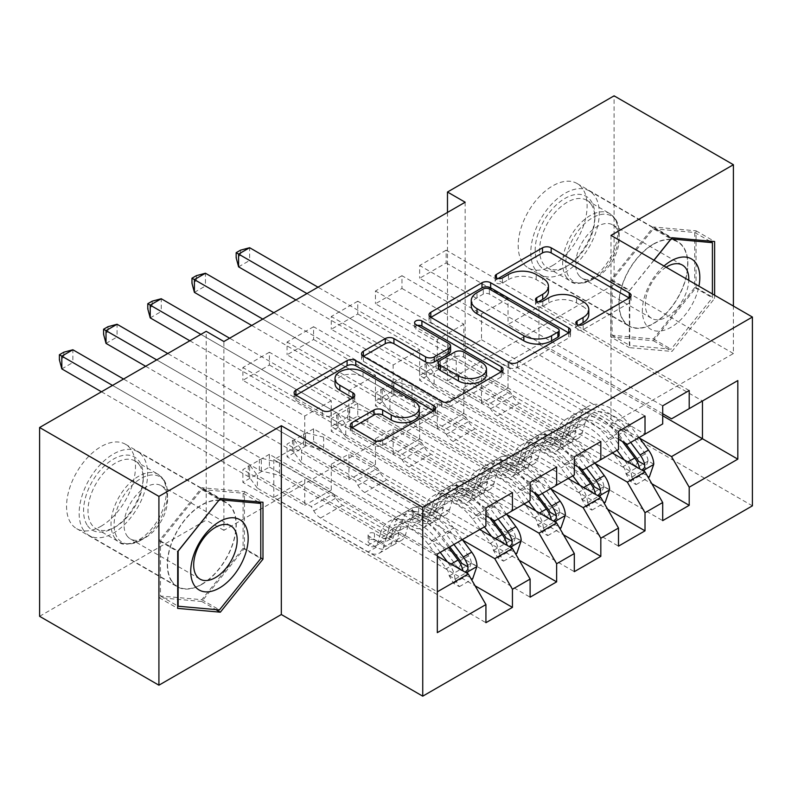 <?xml version="1.0" encoding="UTF-8"?>
<svg xmlns="http://www.w3.org/2000/svg" width="792" height="792" viewBox="0 0 792 792"><rect width="100%" height="100%" fill="white"/><g stroke="black" fill="none" stroke-linecap="round" stroke-linejoin="round"><path stroke-width="0.59" stroke-dasharray="3.96 2.97" d="M578.803 325.116L577.091 326.106A4.297 2.475 0 0 0 575.824 327.858A4.297 2.475 0 0 0 577.091 329.611A4.297 2.475 0 0 0 583.159 329.611L629.244 302.999A6.138 3.544 0 0 0 631.046 300.495A6.138 3.544 0 0 0 629.244 297.99L629.165 297.95M498.118 278.537L496.406 279.526A4.297 2.475 0 0 0 495.148 281.279A4.297 2.475 0 0 0 496.406 283.031A4.297 2.475 0 0 0 502.475 283.031L508.444 279.586L508.444 274.487M538.461 301.821L536.748 302.811A4.297 2.475 0 0 0 535.491 304.564A4.297 2.475 0 0 0 536.748 306.316A4.297 2.475 0 0 0 542.817 306.316L548.787 302.881L548.787 297.772M201.782 584.417A48.748 28.146 120 0 0 233.63 541.461A48.748 28.146 120 0 0 226.156 502.395A48.748 28.146 120 0 0 201.782 504.811A48.748 28.146 120 0 0 169.934 547.767A48.748 28.146 120 0 0 177.408 586.832A48.748 28.146 120 0 0 201.782 584.417M101.029 526.244A48.748 28.146 120 0 0 132.868 483.288A48.748 28.146 120 0 0 125.403 444.233A48.748 28.146 120 0 0 101.029 446.648A48.748 28.146 120 0 0 69.181 489.595A48.748 28.146 120 0 0 76.656 528.66A48.748 28.146 120 0 0 101.029 526.244M653.41 244.065A48.748 28.146 -60 0 1 677.784 241.649A48.748 28.146 -60 0 1 685.258 280.714A48.748 28.146 -60 0 1 653.41 323.671A48.748 28.146 -60 0 1 629.036 326.086A48.748 28.146 -60 0 1 621.572 287.021A48.748 28.146 -60 0 1 653.41 244.065M552.658 265.498A48.748 28.146 120 0 0 584.506 222.542A48.748 28.146 120 0 0 577.031 183.487A48.748 28.146 120 0 0 552.658 185.892A48.748 28.146 120 0 0 520.809 228.848A48.748 28.146 120 0 0 528.284 267.914A48.748 28.146 120 0 0 552.658 265.498M556.637 467.052L313.582 326.73L313.582 339.491L287.07 354.796L348.935 390.515L348.935 416.285L331.264 426.492L485.932 515.79M313.582 326.73L287.07 342.035L287.07 354.796M506.92 514.642L375.448 438.738L375.448 464.508L313.582 428.789L313.582 441.54L287.07 456.845L530.115 597.178M313.582 428.789L287.07 444.094L287.07 456.845M645.015 416.028L401.97 275.705L401.97 288.456L375.448 303.772L437.323 339.491L437.323 365.26L419.641 375.457L574.309 464.755M401.97 275.705L375.448 291.01L375.448 303.772M595.297 463.607L463.835 387.704L463.835 413.474L401.97 377.754L401.97 390.515L375.448 405.821L618.502 546.143M401.97 377.754L375.448 393.07L375.448 405.821M465.161 202.227L465.161 391.03L223.879 530.333L223.879 341.53M639.49 438.095L508.028 362.192L508.028 387.961L446.153 352.242L446.153 365.003L419.641 380.308L662.696 520.631M446.153 352.242L419.641 367.557L419.641 380.308M689.208 390.515L446.153 250.193L446.153 262.944L419.641 278.259L481.506 313.978L481.506 339.738L463.835 349.945L618.502 439.243M446.153 250.193L419.641 265.498L419.641 278.259M551.113 489.119L419.641 413.226L419.641 438.986L357.776 403.276L357.776 416.028L331.264 431.333L574.309 571.666M357.776 403.276L331.264 418.582L331.264 431.333M600.821 441.54L357.776 301.217L357.776 313.978L331.264 329.284L393.129 365.003L393.129 390.773L375.448 400.98L530.115 490.268M357.776 301.217L331.264 316.523L331.264 329.284M462.726 540.154L331.264 464.251L331.264 490.02L269.389 454.301L269.389 467.052L242.877 482.368L485.932 622.69M269.389 454.301L242.877 469.607L242.877 482.368M512.444 492.565L269.389 352.242L269.389 365.003L242.877 380.308L304.742 416.028L304.742 441.797L273.814 459.657L437.323 554.053L437.323 591.812L273.814 497.416L304.742 479.556L304.742 505.326L242.877 469.607M269.389 352.242L242.877 367.547L242.877 380.308M348.935 416.285L512.444 510.682L494.762 520.889M530.115 500.475L512.444 510.682M437.323 556.093L304.742 479.556M437.323 632.64L437.323 591.812M393.129 390.773L556.637 485.169L538.956 495.376M574.309 474.962L556.637 485.169M331.264 464.251L348.935 454.044L348.935 479.813L287.07 444.094M479.744 529.561L348.935 454.044M437.323 365.26L600.821 459.657L583.15 469.864M618.502 449.45L600.821 459.657M375.448 438.738L393.129 428.531L393.129 454.301L331.264 418.582M523.928 504.049L393.129 428.531M481.506 339.738L645.015 434.145L627.343 444.352M662.696 423.938L645.015 434.145M419.641 413.226L437.323 403.019L437.323 428.789L375.448 393.07M568.121 478.536L437.323 403.019M508.028 362.192L538.956 344.332L538.956 306.573L508.028 324.433L662.696 413.731M538.956 306.573L702.464 400.97M702.464 400.98L671.527 418.829M463.835 387.704L481.506 377.507L481.506 403.276L419.641 367.557M612.315 453.024L481.506 377.507M39.6 616.315L206.197 520.126L206.197 331.323M610.988 235.392L610.988 424.195L733.402 353.519L733.402 306.068M733.402 353.519L614.087 284.635L614.087 95.832M223.879 530.333L206.197 520.126M465.161 391.03L447.48 380.823L614.087 284.635M610.988 424.195L752.4 505.84M447.48 212.434L447.48 380.823M273.814 459.657L273.814 497.416M304.742 441.797L468.25 536.194L437.323 554.053M538.956 344.332L662.696 415.77M331.264 490.02L304.742 505.326M375.448 464.508L348.935 479.813M419.641 438.986L393.129 454.301M463.835 413.474L437.323 428.789M508.028 387.961L481.506 403.276M446.153 262.944L508.028 298.663L508.028 324.433M508.028 298.663L481.506 313.978M401.97 288.456L463.835 324.175L463.835 349.945M463.835 324.175L437.323 339.491M357.776 313.978L419.641 349.688L419.641 375.457M419.641 349.688L393.129 365.003M313.582 339.491L375.448 375.21L375.448 400.98M375.448 375.21L348.935 390.515M269.389 365.003L331.264 400.722L331.264 426.492M331.264 400.722L304.742 416.028M485.932 525.987L468.25 536.194M653.925 260.182L629.333 290.773L629.333 347.638L671.972 351.44L714.622 298.396L714.622 295.218M446.153 365.003L651.865 483.763M662.696 405.821L419.641 265.498M401.97 390.515L607.672 509.276M618.502 431.333L375.448 291.01M357.776 416.028L563.488 534.798M574.309 456.845L331.264 316.523M313.582 441.54L519.295 560.31M530.115 482.358L287.07 342.035M269.389 467.052L475.101 585.823M485.932 507.88L242.877 367.547M588.803 314.652A19.632 11.335 0 0 0 583.051 306.633L583.051 301.534M548.787 302.881A19.632 11.335 0 0 1 576.546 302.881L583.051 306.633M548.46 291.357A19.632 11.335 0 0 0 542.708 283.348L542.708 278.24M508.444 279.586A19.632 11.335 0 0 1 536.204 279.586L542.708 283.348M430.878 317.354L430.798 317.404A6.138 3.544 0 0 0 429.007 319.909A6.138 3.544 0 0 0 430.798 322.413L508.88 367.488A6.138 3.544 0 0 0 517.552 367.488L568.735 337.937A6.138 3.544 0 0 0 570.537 335.432A6.138 3.544 0 0 0 568.735 332.927L568.656 332.878M559.152 335.432A4.297 2.475 0 0 0 557.895 333.68L557.895 328.581M471.25 305.762A19.632 11.335 0 0 1 476.992 297.743L483.288 294.109A4.297 2.475 0 0 1 489.357 294.109L557.895 333.68M501.207 371.824L501.287 371.874A6.138 3.544 0 0 1 503.078 374.378A6.138 3.544 0 0 1 501.287 376.883L450.103 406.435L450.103 401.326M363.429 356.301L363.35 356.341A6.138 3.544 0 0 0 361.548 358.845A6.138 3.544 0 0 0 363.35 361.35L441.431 406.435A6.138 3.544 0 0 0 450.103 406.435M450.599 351.084A6.138 3.544 0 0 0 448.797 348.579L415.83 329.551L415.83 324.443M417.552 325.433A4.297 2.475 0 0 0 414.572 327.799A4.297 2.475 0 0 0 415.83 329.551M486.466 374.25A16.414 9.474 0 0 0 481.655 367.547L481.655 362.449M438.55 367.993A6.138 3.544 0 0 1 440.342 365.488L454.875 357.093A6.138 3.544 0 0 1 463.548 357.093L481.655 367.547M352.153 427.67L352.074 427.72A6.138 3.544 0 0 0 350.272 430.224A6.138 3.544 0 0 0 352.074 432.729L373.973 445.371A6.138 3.544 0 0 0 382.655 445.371L433.838 415.82A6.138 3.544 0 0 0 435.63 413.315A6.138 3.544 0 0 0 433.838 410.81L433.759 410.761M419.235 413.315A16.414 9.474 0 0 0 414.424 406.623L414.424 401.514M335.016 383.645A16.414 9.474 0 0 1 345.144 374.883A16.414 9.474 0 0 1 363.023 376.942L414.424 406.623M295.98 395.238L295.901 395.287A6.138 3.544 0 0 0 294.099 397.792A6.138 3.544 0 0 0 295.901 400.297L322.354 415.572A6.138 3.544 0 0 0 331.036 415.572L352.935 402.92A6.138 3.544 0 0 0 354.737 400.415A6.138 3.544 0 0 0 352.935 397.911L352.856 397.871M610.771 336.917L653.41 340.728L696.059 287.674L696.059 230.819L653.41 227.007L610.771 280.061L610.771 336.917L629.333 347.638M653.41 340.728L671.972 351.44M610.771 280.061L629.333 290.773M653.41 227.007L671.972 237.729M696.059 230.819L714.622 241.53M696.059 287.674L714.622 298.396M244.421 548.42L244.421 491.565L201.782 487.753L159.133 540.807L159.133 597.663L201.782 601.474L244.421 548.42L260.776 557.865M244.421 491.565L262.984 502.276M201.782 601.474L215.84 609.592M159.133 597.663L177.695 608.385M159.133 540.807L177.695 551.519M201.782 487.753L220.344 498.475M653.766 464.201L648.014 460.875A8.435 4.871 -120 0 0 645.332 453.826L627.274 429.719A39.689 22.909 -120 0 0 592.04 413.553A39.689 22.909 -120 0 0 584.852 423.621L576.447 428.462L573.943 437.402A22.81 13.167 60 0 1 569.814 443.183A22.81 13.167 60 0 1 558.409 442.055L551.242 437.917A3.752 2.168 0 0 0 545.936 437.917A3.752 2.168 0 0 0 544.846 439.451A3.752 2.168 0 0 0 545.936 440.986L553.103 445.114A22.81 13.167 -120 0 0 564.508 446.243A22.81 13.167 -120 0 0 568.646 440.461L571.151 431.531L562.756 436.372L560.241 445.312A22.81 13.167 60 0 1 556.113 451.093A22.81 13.167 60 0 1 544.708 449.965L434.135 386.13L434.135 373.369L488.05 404.494L510.147 391.743L512.632 396.05A13.583 7.841 -120 0 0 519.423 403.217L566.805 430.571A14.682 8.474 60 0 0 574.151 431.303A14.682 8.474 60 0 0 576.804 427.581L579.318 418.641A47.807 27.601 -120 0 1 587.971 406.524L579.576 411.365A47.807 27.601 -120 0 0 570.913 423.492L579.318 418.641M616.998 450.321L608.325 438.748A47.807 27.601 -120 0 0 565.874 419.275A47.807 27.601 -120 0 0 557.221 431.402L565.617 426.551L563.112 435.491A14.682 8.474 60 0 1 560.449 439.213A14.682 8.474 60 0 1 553.103 438.481L545.936 434.343A3.752 2.168 180 0 1 544.846 432.818A3.752 2.168 180 0 1 545.936 431.284A3.752 2.168 180 0 1 551.242 431.284L558.409 435.422A14.682 8.474 -120 0 0 565.755 436.154A14.682 8.474 -120 0 0 568.409 432.422L570.913 423.492M584.852 423.621L582.338 432.551A22.81 13.167 60 0 1 578.209 438.342A22.81 13.167 60 0 1 566.805 437.204L456.232 373.369L438.095 368.904A6.247 3.604 180 0 1 436.125 368.141L249.638 260.469L249.638 247.718M510.147 391.743L456.232 360.617L456.232 373.369M639.094 437.56L630.422 425.987A47.807 27.601 -120 0 0 587.971 406.524M625.918 473.636L631.669 476.952L636.085 484.605L630.343 481.288L625.918 473.636A8.435 4.871 -120 0 0 623.235 466.577L613.661 453.796M631.669 476.952A16.563 9.563 -120 0 0 626.383 462.855L624.136 459.845M557.221 431.402L554.717 440.332A14.682 8.474 60 0 1 552.054 444.055A14.682 8.474 60 0 1 544.708 443.332L497.327 415.978A13.583 7.841 60 0 1 490.545 408.811L488.05 404.494M612.85 452.717L605.177 442.471A39.689 22.909 -120 0 0 569.943 426.314A39.689 22.909 -120 0 0 562.756 436.372M636.085 484.605L648.282 477.566M630.343 481.288L643.599 473.636L649.351 476.952M648.014 460.875L643.599 473.636M630.699 442.411L622.027 430.838A47.807 27.601 -120 0 0 579.576 411.365M576.447 428.462A39.689 22.909 60 0 1 583.645 418.404A39.689 22.909 60 0 1 618.879 434.57L625.333 443.193M295.901 299.94L425.076 374.517A6.247 3.604 180 0 1 426.413 375.655L434.135 386.13M238.59 266.855L249.638 260.469L240.58 255.242L236.165 257.796M565.617 426.551A47.807 27.601 60 0 1 574.279 414.434A47.807 27.601 60 0 1 616.721 433.897L622.423 441.51M638.461 461.231L634.867 466.547L633.164 464.29A8.435 4.871 -120 0 0 631.63 461.726L613.572 437.63A39.689 22.909 -120 0 0 578.338 421.463A39.689 22.909 -120 0 0 571.151 431.531M639.857 468.923L641.896 470.102M456.232 360.617L438.095 356.152A6.247 3.604 180 0 1 436.125 355.38L317.998 287.189M306.95 293.565L425.076 361.766A6.247 3.604 180 0 1 426.413 362.894L434.135 373.369M240.58 250.143L240.58 255.242M609.573 489.713L603.831 486.397A8.435 4.871 -120 0 0 601.138 479.338L583.08 455.232A39.689 22.909 -120 0 0 547.846 439.065A39.689 22.909 -120 0 0 540.659 449.133L532.264 453.974L529.759 462.914A22.81 13.167 60 0 1 525.621 468.696A22.81 13.167 60 0 1 514.216 467.567L507.048 463.429A3.752 2.168 0 0 0 501.752 463.429A3.752 2.168 0 0 0 500.653 464.963A3.752 2.168 0 0 0 501.752 466.498L508.909 470.626A22.81 13.167 -120 0 0 520.314 471.765A22.81 13.167 -120 0 0 524.452 465.973L526.957 457.043L518.562 461.885L516.057 470.824A22.81 13.167 60 0 1 511.919 476.606A22.81 13.167 60 0 1 500.514 475.477L389.941 411.642L389.941 398.881L443.857 430.007L465.953 417.255L468.448 421.572A13.583 7.841 -120 0 0 475.23 428.739L522.611 456.093A14.682 8.474 60 0 0 529.957 456.816A14.682 8.474 60 0 0 532.62 453.093L535.125 444.154A47.807 27.601 -120 0 1 543.787 432.036L535.392 436.877A47.807 27.601 -120 0 0 526.729 449.005L535.125 444.154M572.804 475.834L564.132 464.26A47.807 27.601 -120 0 0 521.69 444.787A47.807 27.601 -120 0 0 513.028 456.915L521.423 452.064L518.918 461.003A14.682 8.474 60 0 1 516.255 464.726A14.682 8.474 60 0 1 508.909 463.993L501.752 459.865A3.752 2.168 180 0 1 500.653 458.33A3.752 2.168 180 0 1 501.752 456.796A3.752 2.168 180 0 1 507.048 456.796L514.216 460.934A14.682 8.474 -120 0 0 521.562 461.667A14.682 8.474 -120 0 0 524.225 457.944L526.729 449.005M540.659 449.133L538.154 458.063A22.81 13.167 60 0 1 534.016 463.855A22.81 13.167 60 0 1 522.611 462.726L412.038 398.881L393.901 394.426A6.247 3.604 180 0 1 391.931 393.654L205.445 285.991L205.445 273.23M465.953 417.255L412.038 386.13L412.038 398.881M594.901 463.072L586.228 451.509A47.807 27.601 -120 0 0 543.787 432.036M581.734 499.148L587.476 502.465L591.901 510.117L586.149 506.801L581.734 499.148A8.435 4.871 -120 0 0 579.041 492.089L569.468 479.308M587.476 502.465A16.563 9.563 -120 0 0 582.189 488.367L579.942 485.357M513.028 456.915L510.523 465.844A14.682 8.474 60 0 1 507.86 469.577A14.682 8.474 60 0 1 500.514 468.844L453.143 441.49A13.583 7.841 60 0 1 446.351 434.323L443.857 430.007M568.656 478.229L560.983 467.993A39.689 22.909 -120 0 0 525.749 451.826A39.689 22.909 -120 0 0 518.562 461.885M591.901 510.117L604.098 503.078M586.149 506.801L599.415 499.148L605.157 502.465M603.831 486.397L599.415 499.148M586.506 467.923L577.833 456.35A47.807 27.601 -120 0 0 535.392 436.877M532.264 453.974A39.689 22.909 60 0 1 539.451 443.916A39.689 22.909 60 0 1 574.685 460.083L581.15 468.706M251.717 325.453L380.883 400.029A6.247 3.604 180 0 1 382.219 401.168L389.941 411.642M194.396 292.367L205.445 285.991L196.386 280.754L191.971 283.308M521.423 452.064A47.807 27.601 60 0 1 530.086 439.946A47.807 27.601 60 0 1 572.537 459.409L578.229 467.023M594.277 486.743L590.674 492.06L588.971 489.803A8.435 4.871 -120 0 0 587.436 487.248L569.379 463.142A39.689 22.909 -120 0 0 534.145 446.975A39.689 22.909 -120 0 0 526.957 457.043M595.663 494.436L597.703 495.614M412.038 386.13L393.901 381.665A6.247 3.604 180 0 1 391.931 380.893L273.814 312.701M262.766 319.077L380.883 387.278A6.247 3.604 180 0 1 382.219 388.417L389.941 398.881M196.386 275.656L196.386 280.754M565.379 515.226L559.637 511.909A8.435 4.871 -120 0 0 556.944 504.851L538.887 480.744A39.689 22.909 -120 0 0 503.653 464.587A39.689 22.909 -120 0 0 496.465 474.646L488.07 479.497L485.565 488.426A22.81 13.167 60 0 1 481.427 494.208A22.81 13.167 60 0 1 470.022 493.079L462.865 488.951A3.752 2.168 0 0 0 457.558 488.951A3.752 2.168 0 0 0 456.459 490.476A3.752 2.168 0 0 0 457.558 492.01L464.726 496.148A22.81 13.167 -120 0 0 476.131 497.277A22.81 13.167 -120 0 0 480.259 491.486L482.764 482.556L474.368 487.397L471.864 496.337A22.81 13.167 60 0 1 467.735 502.118A22.81 13.167 60 0 1 456.331 500.99L345.757 437.154L345.757 424.393L399.663 455.519L421.76 442.768L424.255 447.084A13.583 7.841 -120 0 0 431.046 454.252L478.418 481.605A14.682 8.474 60 0 0 485.763 482.328A14.682 8.474 60 0 0 488.426 478.606L490.931 469.666A47.807 27.601 -120 0 1 499.594 457.548L491.198 462.389A47.807 27.601 -120 0 0 482.536 474.517L490.931 469.666M528.611 501.346L519.948 489.773A47.807 27.601 -120 0 0 477.497 470.3A47.807 27.601 -120 0 0 468.834 482.427L477.23 477.576L474.725 486.516A14.682 8.474 60 0 1 472.062 490.238A14.682 8.474 60 0 1 464.726 489.515L457.558 485.377A3.752 2.168 180 0 1 456.459 483.843A3.752 2.168 180 0 1 457.558 482.308A3.752 2.168 180 0 1 462.865 482.308L470.022 486.446A14.682 8.474 -120 0 0 477.368 487.179A14.682 8.474 -120 0 0 480.031 483.457L482.536 474.517M496.465 474.646L493.96 483.585A22.81 13.167 60 0 1 489.832 489.367A22.81 13.167 60 0 1 478.418 488.238L367.854 424.393L349.717 419.938A6.247 3.604 180 0 1 347.747 419.166L161.261 311.503L161.261 298.742M421.76 442.768L367.854 411.642L367.854 424.393M550.707 488.585L542.045 477.022A47.807 27.601 -120 0 0 499.594 457.548M537.54 524.66L543.282 527.977L547.708 535.639L541.966 532.323L537.54 524.66A8.435 4.871 -120 0 0 534.847 517.602L525.274 504.821M543.282 527.977A16.563 9.563 -120 0 0 538.006 513.879L535.748 510.87M468.834 482.427L466.33 491.367A14.682 8.474 60 0 1 463.667 495.089A14.682 8.474 60 0 1 456.331 494.357L408.949 467.003A13.583 7.841 60 0 1 402.158 459.835L399.663 455.519M524.462 503.742L516.79 493.505A39.689 22.909 -120 0 0 481.556 477.338A39.689 22.909 -120 0 0 474.368 487.397M547.708 535.639L559.904 528.591M541.966 532.323L555.222 524.66L560.964 527.977M559.637 511.909L555.222 524.66M542.312 493.436L533.64 481.863A47.807 27.601 -120 0 0 491.198 462.389M488.07 479.497A39.689 22.909 60 0 1 495.257 469.428A39.689 22.909 60 0 1 530.491 485.595L536.956 494.218M189.842 340.768L336.699 425.542A6.247 3.604 180 0 1 338.026 426.68L345.757 437.154M150.213 317.879L161.261 311.503L152.203 306.266L147.777 308.821M477.23 477.576A47.807 27.601 60 0 1 485.892 465.458A47.807 27.601 60 0 1 528.343 484.932L534.046 492.535M550.084 512.256L546.48 517.572L544.777 515.325A8.435 4.871 -120 0 0 543.243 512.761L525.195 488.654A39.689 22.909 -120 0 0 489.951 472.487A39.689 22.909 -120 0 0 482.764 482.556M551.47 519.948L553.509 521.126M367.854 411.642L349.717 407.177A6.247 3.604 180 0 1 347.747 406.415L229.621 338.214M200.891 334.382L336.699 412.79A6.247 3.604 180 0 1 338.026 413.929L345.757 424.393M152.203 301.168L152.203 306.266M539.194 264.974A42.184 24.354 120 0 0 565.033 267.28A42.184 24.354 120 0 0 594.861 215.622A42.184 24.354 120 0 0 590.862 200.703A42.184 24.354 120 0 0 550.113 211.622A42.184 24.354 120 0 0 539.194 264.974M591.159 204.366A39.056 22.552 -60 0 1 594.861 218.176A39.056 22.552 -60 0 1 567.24 266.013A39.056 22.552 -60 0 1 547.708 267.943A39.056 22.552 -60 0 1 543.322 263.875A39.056 22.552 -60 0 1 550.43 218.523A39.056 22.552 -60 0 1 586.773 200.287A39.056 22.552 -60 0 1 591.159 204.366M664.023 266.013A40.62 23.453 120 0 0 646.213 325.017A40.62 23.453 120 0 0 675.022 324.661A40.62 23.453 120 0 0 698.93 286.16M666.102 267.211A30.759 17.761 120 0 0 648.222 315.176A30.759 17.761 120 0 0 651.687 318.384A30.759 17.761 120 0 0 674.942 310.603A30.759 17.761 120 0 0 688.783 280.309M578.586 274.973A30.759 17.761 120 0 0 582.041 278.17A30.759 17.761 120 0 0 597.416 276.655A30.759 17.761 120 0 0 619.166 238.986A30.759 17.761 120 0 0 616.255 228.106A30.759 17.761 120 0 0 612.79 224.908A30.759 17.761 120 0 0 584.179 239.263A30.759 17.761 120 0 0 578.586 274.973M535.372 269.735A48.431 27.968 -60 0 1 544.183 213.503A48.431 27.968 -60 0 1 589.248 190.892A48.431 27.968 -60 0 1 594.693 195.941A48.431 27.968 -60 0 1 585.882 252.183A48.431 27.968 -60 0 1 540.817 274.784A48.431 27.968 -60 0 1 535.372 269.735M623.749 320.77A48.431 27.968 -60 0 1 632.561 264.528A48.431 27.968 -60 0 1 677.625 241.926A48.431 27.968 -60 0 1 683.07 246.975A48.431 27.968 -60 0 1 674.259 303.207A48.431 27.968 -60 0 1 629.194 325.809A48.431 27.968 -60 0 1 623.749 320.77M653.41 228.779L694.732 232.472L694.732 287.555L653.41 338.956L612.097 335.273L612.097 280.18L653.41 228.779L671.002 238.936M694.732 232.472L709.672 241.095M712.404 293.941L712.404 297.762L671.091 349.163L629.769 345.47L629.769 290.387L654.014 260.231M694.732 287.555L712.404 297.762M653.41 338.956L671.091 349.163M612.097 335.273L629.769 345.47M612.097 280.18L629.769 290.387M87.566 525.73A42.184 24.354 120 0 0 113.395 528.036A42.184 24.354 120 0 0 143.223 476.368A42.184 24.354 120 0 0 139.234 461.449A42.184 24.354 120 0 0 98.485 472.369A42.184 24.354 120 0 0 87.566 525.73M139.531 465.112A39.056 22.552 -60 0 1 143.223 478.922A39.056 22.552 -60 0 1 115.612 526.759A39.056 22.552 -60 0 1 96.079 528.69A39.056 22.552 -60 0 1 91.694 524.621A39.056 22.552 -60 0 1 98.792 479.269A39.056 22.552 -60 0 1 135.135 461.033A39.056 22.552 -60 0 1 139.531 465.112M126.948 535.719A30.759 17.761 120 0 0 130.403 538.926A30.759 17.761 120 0 0 145.787 537.402A30.759 17.761 120 0 0 167.538 499.732A30.759 17.761 120 0 0 164.617 488.862A30.759 17.761 120 0 0 161.162 485.654A30.759 17.761 120 0 0 132.551 500.009A30.759 17.761 120 0 0 126.948 535.719M83.744 530.482A48.431 27.968 -60 0 1 92.545 474.25A48.431 27.968 -60 0 1 137.62 451.648A48.431 27.968 -60 0 1 143.055 456.687A48.431 27.968 -60 0 1 134.244 512.929A48.431 27.968 -60 0 1 89.179 535.531A48.431 27.968 -60 0 1 83.744 530.482M172.121 581.516A48.431 27.968 -60 0 1 180.932 525.274A48.431 27.968 -60 0 1 225.997 502.673A48.431 27.968 -60 0 1 231.442 507.721A48.431 27.968 -60 0 1 222.631 563.953A48.431 27.968 -60 0 1 177.566 586.565A48.431 27.968 -60 0 1 172.121 581.516M201.782 489.525L243.095 493.218L243.095 548.302L201.782 599.702L160.459 596.02L160.459 540.926L201.782 489.525L219.374 499.683M243.095 493.218L258.034 501.841M243.095 548.302L260.776 558.509M201.782 599.702L219.453 609.909M160.459 596.02L177.695 605.969M160.459 540.926L178.052 551.083M521.195 540.738L515.443 537.422A8.435 4.871 -120 0 0 512.751 530.363L494.703 506.256A39.689 22.909 -120 0 0 459.459 490.1A39.689 22.909 -120 0 0 452.272 500.158L443.876 505.009L441.372 513.939A22.81 13.167 60 0 1 437.243 519.73A22.81 13.167 60 0 1 425.839 518.592L418.671 514.463A3.752 2.168 0 0 0 413.365 514.463A3.752 2.168 0 0 0 412.266 515.988A3.752 2.168 0 0 0 413.365 517.523L420.532 521.661A22.81 13.167 -120 0 0 431.937 522.789A22.81 13.167 -120 0 0 436.065 517.008L438.58 508.068L430.175 512.919L427.67 521.849A22.81 13.167 60 0 1 423.542 527.63A22.81 13.167 60 0 1 412.137 526.502L301.564 462.667L301.564 449.915L355.479 481.041L377.576 468.28L380.061 472.596A13.583 7.841 -120 0 0 386.852 479.764L434.234 507.118A14.682 8.474 60 0 0 441.57 507.84A14.682 8.474 60 0 0 444.233 504.118L446.738 495.178A47.807 27.601 -120 0 1 455.4 483.061L447.005 487.912A47.807 27.601 -120 0 0 438.342 500.029L446.738 495.178M484.427 526.858L475.754 515.285A47.807 27.601 -120 0 0 433.303 495.822A47.807 27.601 -120 0 0 424.641 507.939L433.046 503.088L430.531 512.028A14.682 8.474 60 0 1 427.878 515.75A14.682 8.474 60 0 1 420.532 515.028L413.365 510.889A3.752 2.168 180 0 1 412.266 509.355A3.752 2.168 180 0 1 413.365 507.83A3.752 2.168 180 0 1 418.671 507.83L425.839 511.959A14.682 8.474 -120 0 0 433.175 512.691A14.682 8.474 -120 0 0 435.838 508.969L438.342 500.029M452.272 500.158L449.767 509.098A22.81 13.167 60 0 1 445.639 514.879A22.81 13.167 60 0 1 434.234 513.751L323.661 449.915L305.524 445.45A6.247 3.604 180 0 1 303.554 444.678L117.067 337.016L117.067 324.255M377.576 468.28L323.661 437.154L323.661 449.915M506.514 514.107L497.851 502.534A47.807 27.601 -120 0 0 455.4 483.061M493.347 550.173L499.099 553.489L503.514 561.152L497.772 557.835L493.347 550.173A8.435 4.871 -120 0 0 490.664 543.114L481.09 530.343M499.099 553.489A16.563 9.563 -120 0 0 493.812 539.392L491.555 536.382M424.641 507.939L422.136 516.879A14.682 8.474 60 0 1 419.483 520.601A14.682 8.474 60 0 1 412.137 519.869L364.756 492.515A13.583 7.841 60 0 1 357.964 485.347L355.479 481.041M480.279 529.254L472.606 519.017A39.689 22.909 -120 0 0 437.372 502.851A39.689 22.909 -120 0 0 430.175 512.919M503.514 561.152L515.711 554.103M497.772 557.835L511.028 550.183L516.77 553.499M515.443 537.422L511.028 550.183M498.118 518.948L489.456 507.375A47.807 27.601 -120 0 0 447.005 487.912M443.876 505.009A39.689 22.909 60 0 1 451.064 494.941A39.689 22.909 60 0 1 486.298 511.107L492.763 519.73M145.659 366.28L292.505 451.054A6.247 3.604 180 0 1 293.832 452.192L301.564 462.667M106.019 343.391L117.067 337.016L108.009 331.779L103.584 334.333M433.046 503.088A47.807 27.601 60 0 1 441.698 490.971A47.807 27.601 60 0 1 484.15 510.444L489.852 518.047M505.89 537.768L502.286 543.084L500.593 540.837A8.435 4.871 -120 0 0 499.059 538.273L481.001 514.166A39.689 22.909 -120 0 0 445.767 498.01A39.689 22.909 -120 0 0 438.58 508.068M507.286 545.46L509.325 546.638M323.661 437.154L305.524 432.689A6.247 3.604 180 0 1 303.554 431.927L167.755 353.519M156.707 359.895L292.505 438.303A6.247 3.604 180 0 1 293.832 439.441L301.564 449.915M108.009 326.68L108.009 331.779M477.002 566.25L471.25 562.934A8.435 4.871 -120 0 0 468.567 555.875L450.509 531.769A39.689 22.909 -120 0 0 415.275 515.612A39.689 22.909 -120 0 0 408.088 525.67L399.683 530.521L397.178 539.451A22.81 13.167 60 0 1 393.05 545.242A22.81 13.167 60 0 1 381.645 544.114L374.477 539.976A3.752 2.168 0 0 0 369.181 539.976A3.752 2.168 0 0 0 368.082 541.5A3.752 2.168 0 0 0 369.181 543.035L376.339 547.173A22.81 13.167 -120 0 0 387.743 548.302A22.81 13.167 -120 0 0 391.882 542.52L394.386 533.58L385.991 538.431L383.486 547.361A22.81 13.167 60 0 1 379.348 553.153A22.81 13.167 60 0 1 367.943 552.014L257.37 488.179L257.37 475.428L311.286 506.553L333.382 493.792L335.867 498.109A13.583 7.841 -120 0 0 342.659 505.276L390.04 532.63A14.682 8.474 60 0 0 397.386 533.353A14.682 8.474 60 0 0 400.039 529.63L402.554 520.7A47.807 27.601 -120 0 1 411.206 508.573L402.811 513.424A47.807 27.601 -120 0 0 394.159 525.542L402.554 520.7M440.233 552.37L431.561 540.797A47.807 27.601 -120 0 0 389.12 521.334A47.807 27.601 -120 0 0 380.457 533.452L388.852 528.601L386.347 537.54A14.682 8.474 60 0 1 383.684 541.263A14.682 8.474 60 0 1 376.339 540.54L369.181 536.402A3.752 2.168 180 0 1 368.082 534.867A3.752 2.168 180 0 1 369.181 533.343A3.752 2.168 180 0 1 374.477 533.343L381.645 537.481A14.682 8.474 -120 0 0 388.991 538.204A14.682 8.474 -120 0 0 391.644 534.481L394.159 525.542M408.088 525.67L405.573 534.61A22.81 13.167 60 0 1 401.445 540.392A22.81 13.167 60 0 1 390.04 539.263L279.467 475.428L261.33 470.963A6.247 3.604 180 0 1 259.36 470.191L72.874 362.528L72.874 349.767M333.382 493.792L279.467 462.667L279.467 475.428M462.33 539.619L453.658 528.046A47.807 27.601 -120 0 0 411.206 508.573M449.153 575.685L454.905 579.011L459.33 586.664L453.578 583.348L449.153 575.685A8.435 4.871 -120 0 0 446.47 568.636L428.413 544.53A39.689 22.909 -120 0 0 393.178 528.363A39.689 22.909 -120 0 0 385.991 538.431M454.905 579.011A16.563 9.563 -120 0 0 449.618 564.904L447.371 561.894M380.457 533.452L377.952 542.391A14.682 8.474 60 0 1 375.289 546.114A14.682 8.474 60 0 1 367.943 545.381L320.562 518.027A13.583 7.841 60 0 1 313.78 510.86L311.286 506.553M459.33 586.664L471.527 579.625M453.578 583.348L466.834 575.695L472.586 579.011M471.25 562.934L466.834 575.695M453.935 544.46L445.262 532.897A47.807 27.601 -120 0 0 402.811 513.424M399.683 530.521A39.689 22.909 60 0 1 406.88 520.453A39.689 22.909 60 0 1 442.114 536.62L449.787 546.856M101.465 391.793L248.312 476.576A6.247 3.604 180 0 1 249.648 477.705L257.37 488.179M61.826 368.904L72.874 362.528L63.815 357.301L59.4 359.845M388.852 528.601A47.807 27.601 60 0 1 397.515 516.483A47.807 27.601 60 0 1 439.956 535.956L448.628 547.529M461.696 563.29L458.103 568.597L456.4 566.349A8.435 4.871 -120 0 0 454.865 563.785L436.808 539.679A39.689 22.909 -120 0 0 401.574 523.522A39.689 22.909 -120 0 0 394.386 533.58M463.092 570.973L465.132 572.151M279.467 462.667L261.33 458.202A6.247 3.604 180 0 1 259.36 457.439L123.562 379.031M112.514 385.407L248.312 463.815A6.247 3.604 180 0 1 249.648 464.953L257.37 475.428M63.815 352.192L63.815 357.301M583.159 329.611L583.159 324.512M502.475 283.031L502.475 277.923M542.817 306.316L542.817 301.217M576.546 302.881L576.546 297.772M536.748 302.811L536.748 301.217M536.204 279.586L536.204 274.487M496.406 279.526L496.406 277.923M629.244 297.99L629.244 302.999M577.091 326.106L577.091 324.512M508.88 367.488L508.88 362.389M430.798 322.413L430.798 317.404M568.735 332.927L568.735 337.937M517.552 367.488L517.552 362.389M489.357 294.109L489.357 289.011M483.288 294.109L483.288 289.011M476.992 297.743L476.992 292.644M501.287 376.883L501.287 371.874M441.431 406.435L441.431 401.326M363.35 361.35L363.35 356.341M448.797 348.579L448.797 343.481M463.548 357.093L463.548 351.995M454.875 357.093L454.875 351.995M440.342 365.488L440.342 360.38M352.074 427.72L352.074 432.729M363.023 376.942L363.023 371.844M352.935 397.911L352.935 402.92M331.036 415.572L331.036 410.464M322.354 415.572L322.354 410.464M295.901 400.297L295.901 395.287M433.838 410.81L433.838 415.82M382.655 445.371L382.655 440.273M373.973 445.371L373.973 440.273M551.242 431.284L551.242 437.917M631.778 477.15L642.936 470.705M647.915 461.201L626.036 473.834M622.027 430.838L630.422 425.987M627.274 429.719L618.879 434.57M558.409 435.422L566.805 430.571M497.327 415.978L519.423 403.217M544.708 443.332L553.103 438.481M566.805 437.204L558.409 442.055M553.103 445.114L544.708 449.965M568.409 432.422L576.804 427.581M554.717 440.332L563.112 435.491M582.338 432.551L573.943 437.402M568.646 440.461L560.241 445.312M608.325 438.748L616.721 433.897M613.572 437.63L605.177 442.471M645.332 453.826L636.936 458.667M626.383 462.855L627.858 461.993M631.63 461.726L623.235 466.577M490.545 408.811L512.632 396.05M438.095 368.904L438.095 356.152M436.125 368.141L436.125 355.38M425.076 374.517L425.076 361.766M426.413 375.655L426.413 362.894M633.164 464.29L639.52 467.963M545.936 434.343L545.936 440.986M507.048 456.796L507.048 463.429M587.595 502.663L598.752 496.218M603.722 486.714L581.843 499.346M577.833 456.35L586.228 451.509M583.08 455.232L574.685 460.083M514.216 460.934L522.611 456.093M453.143 441.49L475.23 428.739M500.514 468.844L508.909 463.993M522.611 462.726L514.216 467.567M508.909 470.626L500.514 475.477M524.225 457.944L532.62 453.093M510.523 465.844L518.918 461.003M538.154 458.063L529.759 462.914M524.452 465.973L516.057 470.824M564.132 464.26L572.537 459.409M569.379 463.142L560.983 467.993M601.138 479.338L592.743 484.179M582.189 488.367L583.674 487.516M587.436 487.248L579.041 492.089M446.351 434.323L468.448 421.572M393.901 394.426L393.901 381.665M391.931 393.654L391.931 380.893M380.883 400.029L380.883 387.278M382.219 401.168L382.219 388.417M588.971 489.803L595.327 493.475M501.752 459.865L501.752 466.498M462.865 482.308L462.865 488.951M543.401 528.175L554.558 521.73M559.528 512.226L537.649 524.858M533.64 481.863L542.045 477.022M538.887 480.744L530.491 485.595M470.022 486.446L478.418 481.605M408.949 467.003L431.046 454.252M456.331 494.357L464.726 489.515M478.418 488.238L470.022 493.079M464.726 496.148L456.331 500.99M480.031 483.457L488.426 478.606M466.33 491.367L474.725 486.516M493.96 483.585L485.565 488.426M480.259 491.486L471.864 496.337M519.948 489.773L528.343 484.932M525.195 488.654L516.79 493.505M556.944 504.851L548.549 509.692M538.006 513.879L539.481 513.028M543.243 512.761L534.847 517.602M402.158 459.835L424.255 447.084M349.717 419.938L349.717 407.177M347.747 419.166L347.747 406.415M336.699 425.542L336.699 412.79M338.026 426.68L338.026 413.929M544.777 515.325L551.143 518.988M457.558 485.377L457.558 492.01M566.349 277.17A39.056 22.552 120 0 0 570.735 281.239A39.056 22.552 120 0 0 607.078 263.003A39.056 22.552 120 0 0 614.186 217.651A39.056 22.552 120 0 0 609.791 213.583A39.056 22.552 120 0 0 573.448 231.818A39.056 22.552 120 0 0 566.349 277.17M615.582 219.889A37.778 21.81 -60 0 1 619.166 233.254A37.778 21.81 -60 0 1 592.456 279.517A37.778 21.81 -60 0 1 569.319 277.447A37.778 21.81 -60 0 1 579.091 229.67A37.778 21.81 -60 0 1 615.582 219.889M114.711 537.917A39.056 22.552 120 0 0 119.107 541.985A39.056 22.552 120 0 0 155.45 523.75A39.056 22.552 120 0 0 162.548 478.398A39.056 22.552 120 0 0 158.162 474.329A39.056 22.552 120 0 0 121.819 492.565A39.056 22.552 120 0 0 114.711 537.917M163.954 480.645A37.778 21.81 -60 0 1 167.538 494A37.778 21.81 -60 0 1 140.818 540.263A37.778 21.81 -60 0 1 117.681 538.204A37.778 21.81 -60 0 1 127.463 490.416A37.778 21.81 -60 0 1 163.954 480.645M418.671 507.83L418.671 514.463M499.207 553.687L510.365 547.242M515.335 537.738L493.465 550.371M489.456 507.375L497.851 502.534M494.703 506.256L486.298 511.107M425.839 511.959L434.234 507.118M364.756 492.515L386.852 479.764M412.137 519.869L420.532 515.028M434.234 513.751L425.839 518.592M420.532 521.661L412.137 526.502M435.838 508.969L444.233 504.118M422.136 516.879L430.531 512.028M449.767 509.098L441.372 513.939M436.065 517.008L427.67 521.849M475.754 515.285L484.15 510.444M481.001 514.166L472.606 519.017M512.751 530.363L504.356 535.214M493.812 539.392L495.287 538.54M499.059 538.273L490.664 543.114M357.964 485.347L380.061 472.596M305.524 445.45L305.524 432.689M303.554 444.678L303.554 431.927M292.505 451.054L292.505 438.303M293.832 452.192L293.832 439.441M500.593 540.837L506.949 544.5M413.365 510.889L413.365 517.523M374.477 533.343L374.477 539.976M455.014 579.199L466.171 572.755M471.151 563.251L449.272 575.883M445.262 532.897L453.658 528.046M450.509 531.769L442.114 536.62M381.645 537.481L390.04 532.63M320.562 518.027L342.659 505.276M367.943 545.381L376.339 540.54M390.04 539.263L381.645 544.114M376.339 547.173L367.943 552.014M391.644 534.481L400.039 529.63M377.952 542.391L386.347 537.54M405.573 534.61L397.178 539.451M391.882 542.52L383.486 547.361M431.561 540.797L439.956 535.956M436.808 539.679L428.413 544.53M468.567 555.875L460.172 560.726M449.618 564.904L451.093 564.053M454.865 563.785L446.47 568.636M313.78 510.86L335.867 498.109M261.33 470.963L261.33 458.202M259.36 470.191L259.36 457.439M248.312 476.576L248.312 463.815M249.648 477.705L249.648 464.953M456.4 566.349L462.756 570.022M369.181 536.402L369.181 543.035M125.403 444.233L226.156 502.395M577.031 183.487L677.784 241.649M528.284 267.914L629.036 326.086M76.656 528.66L177.408 586.832M535.491 304.564L535.491 299.465M495.148 281.279L495.148 276.17M631.046 300.495L631.046 295.396M575.824 327.858L575.824 322.75M429.007 319.909L429.007 314.8M570.537 335.432L570.537 330.333M361.548 358.845L361.548 353.747M414.572 327.799L414.572 322.69M503.078 374.378L503.078 369.27M354.737 400.415L354.737 395.317M294.099 397.792L294.099 392.683M435.63 413.315L435.63 408.217M350.272 430.224L350.272 425.116M592.04 413.553L583.645 418.404M565.755 436.154L574.151 431.303M552.054 444.055L560.449 439.213M569.814 443.183L578.209 438.342M556.113 451.093L564.508 446.243M574.279 414.434L565.874 419.275M578.338 421.463L569.943 426.314M634.867 466.547L640.728 469.923M544.846 432.818L544.846 439.451M547.846 439.065L539.451 443.916M521.562 461.667L529.957 456.816M507.86 469.577L516.255 464.726M525.621 468.696L534.016 463.855M511.919 476.606L520.314 471.765M530.086 439.946L521.69 444.787M534.145 446.975L525.749 451.826M590.674 492.06L596.534 495.445M500.653 458.33L500.653 464.963M503.653 464.587L495.257 469.428M477.368 487.179L485.763 482.328M463.667 495.089L472.062 490.238M481.427 494.208L489.832 489.367M467.735 502.118L476.131 497.277M485.892 465.458L477.497 470.3M489.951 472.487L481.556 477.338M546.48 517.572L552.341 520.958M456.459 483.843L456.459 490.476M594.861 218.176L594.861 215.622M567.24 266.013L565.033 267.28M582.041 278.17L651.687 318.384M547.708 267.943L570.735 281.239C573.418 284.734 580.655 284.17 592.456 279.517L597.416 276.655M586.773 200.287L609.791 213.583L615.087 218.473C617.74 222.206 619.096 227.126 619.166 233.254L619.166 238.986M589.248 190.892L677.625 241.926M540.817 274.784L629.194 325.809M612.79 224.908L682.437 265.112M143.223 478.922L143.223 476.368M115.612 526.759L113.395 528.036M130.403 538.926L200.049 579.13M96.079 528.69L119.107 541.985C121.78 545.49 129.027 544.916 140.818 540.263L145.787 537.402M135.135 461.033L158.162 474.329L163.449 479.219C166.102 482.952 167.468 487.872 167.538 494L167.538 499.732M137.62 451.648L225.997 502.673M89.179 535.531L177.566 586.565M161.162 485.654L230.809 525.858M459.459 490.1L451.064 494.941M433.175 512.691L441.57 507.84M419.483 520.601L427.878 515.75M437.243 519.73L445.639 514.879M423.542 527.63L431.937 522.789M441.698 490.971L433.303 495.822M445.767 498.01L437.372 502.851M502.286 543.084L508.147 546.47M412.266 509.355L412.266 515.988M415.275 515.612L406.88 520.453M388.991 538.204L397.386 533.353M375.289 546.114L383.684 541.263M393.05 545.242L401.445 540.392M379.348 553.153L387.743 548.302M397.515 516.483L389.12 521.334M401.574 523.522L393.178 528.363M458.103 568.597L463.963 571.982M368.082 534.867L368.082 541.5"/><path stroke-width="1.19" d="M577.091 324.512A4.297 2.475 0 0 0 583.159 324.512L629.244 297.901A6.138 3.544 0 0 0 631.046 295.396A6.138 3.544 0 0 0 629.244 292.892L551.173 247.817A6.138 3.544 0 0 0 542.49 247.817L496.406 274.418A4.297 2.475 0 0 0 495.148 276.17A4.297 2.475 0 0 0 496.406 277.923A4.297 2.475 0 0 0 502.475 277.923L508.444 274.487A19.632 11.335 0 0 1 536.204 274.487L542.708 278.24A19.632 11.335 0 0 1 548.46 286.258A19.632 11.335 0 0 1 542.708 294.268L536.748 297.713A4.297 2.475 0 0 0 535.491 299.465A4.297 2.475 0 0 0 536.748 301.217A4.297 2.475 0 0 0 542.817 301.217L548.787 297.772A19.632 11.335 0 0 1 576.546 297.772L583.051 301.534A19.632 11.335 0 0 1 588.803 309.543A19.632 11.335 0 0 1 583.051 317.562L577.091 320.998A4.297 2.475 0 0 0 575.824 322.75A4.297 2.475 0 0 0 577.091 324.512L577.091 320.998M352.074 422.611A6.138 3.544 0 0 0 350.272 425.116A6.138 3.544 0 0 0 352.074 427.621L373.973 440.273A6.138 3.544 0 0 0 382.655 440.273L433.838 410.721A6.138 3.544 0 0 0 435.63 408.217A6.138 3.544 0 0 0 433.838 405.712L355.757 360.637A6.138 3.544 0 0 0 347.084 360.637L295.901 390.179A6.138 3.544 0 0 0 294.099 392.683A6.138 3.544 0 0 0 295.901 395.188L322.354 410.464A6.138 3.544 0 0 0 331.036 410.464L352.935 397.822A6.138 3.544 0 0 0 354.737 395.317A6.138 3.544 0 0 0 352.935 392.812L339.817 385.239A16.414 9.474 0 0 1 335.016 378.536A16.414 9.474 0 0 1 345.144 369.785A16.414 9.474 0 0 1 363.023 371.844L414.424 401.514A16.414 9.474 0 0 1 419.235 408.217A16.414 9.474 0 0 1 409.098 416.968A16.414 9.474 0 0 1 391.218 414.909L382.655 409.969A6.138 3.544 0 0 0 373.973 409.969L352.074 422.611L352.074 427.621M158.915 496.396L158.915 685.199L281.328 614.523L281.328 425.72L158.915 496.396L39.6 427.512L206.197 331.323L223.879 341.53L465.161 202.227L447.48 192.02L447.48 212.434M281.328 425.72L422.74 507.365L752.4 317.038L752.4 505.84L422.74 696.168L422.74 507.365M733.402 306.068L733.402 164.716L610.988 235.392L752.4 317.038M733.402 164.716L614.087 95.832L447.48 192.02M508.88 362.389A6.138 3.544 0 0 0 517.552 362.389L568.735 332.838A6.138 3.544 0 0 0 570.537 330.333A6.138 3.544 0 0 0 568.735 327.829L490.654 282.744A6.138 3.544 0 0 0 481.982 282.744L430.798 312.296A6.138 3.544 0 0 0 429.007 314.8A6.138 3.544 0 0 0 430.798 317.305L508.88 362.389M417.552 325.433A4.297 2.475 0 0 1 421.908 326.047L421.908 320.938L501.287 366.765A6.138 3.544 0 0 1 503.078 369.27A6.138 3.544 0 0 1 501.287 371.775L450.103 401.326A6.138 3.544 0 0 1 441.431 401.326L363.35 356.252L363.35 351.242A6.138 3.544 0 0 0 361.548 353.747A6.138 3.544 0 0 0 363.35 356.252M363.35 351.242L385.258 338.59A6.138 3.544 0 0 1 393.931 338.59L425.591 356.875A6.138 3.544 0 0 0 434.273 356.875L448.797 348.49A6.138 3.544 0 0 0 450.599 345.985A6.138 3.544 0 0 0 448.797 343.481L415.83 324.443A4.297 2.475 0 0 1 414.572 322.69A4.297 2.475 0 0 1 417.226 320.404A4.297 2.475 0 0 1 421.908 320.938M702.464 400.97L737.817 380.566L689.208 408.632L689.208 390.515L662.696 405.821L662.696 423.938L645.015 434.145L645.015 416.028L618.502 431.333L618.502 449.45L600.821 459.657L600.821 441.54L574.309 456.845L574.309 474.962L556.637 485.169L556.637 467.052L530.115 482.358L530.115 500.475L512.444 510.682L512.444 492.565L485.932 507.88L485.932 525.987L437.323 554.053L437.323 632.64L485.932 604.573L468.25 573.952L437.323 556.093M737.817 380.566L737.817 459.142L689.208 487.209L671.527 456.598L639.49 438.095M651.865 483.763L689.208 505.326L689.208 487.209M689.208 505.326L662.696 520.631L662.696 502.524L645.015 512.721L627.343 482.11L595.297 463.607M607.672 509.276L645.015 530.838L645.015 512.721M645.015 530.838L618.502 546.143L618.502 528.036L600.821 538.233L583.15 507.623L551.113 489.119M563.488 534.798L600.821 556.35L600.821 538.233M600.821 556.35L574.309 571.666L574.309 553.549L556.637 563.755L538.956 533.135L506.92 514.642M519.295 560.31L556.637 581.863L556.637 563.755M556.637 581.863L530.115 597.178L530.115 579.061L512.444 589.268L494.762 558.647L462.726 540.154M475.101 585.823L512.444 607.375L512.444 589.268M512.444 607.375L485.932 622.69L485.932 604.573M485.932 515.79L494.762 520.889L512.444 510.682M437.323 591.812L468.25 573.952M530.115 490.268L538.956 495.376L556.637 485.169M494.762 558.647L512.444 548.44L479.744 529.561M530.115 579.061L512.444 548.44M574.309 464.755L583.15 469.864L600.821 459.657M538.956 533.135L556.637 522.928L523.928 504.049M574.309 553.549L556.637 522.928M618.502 439.243L627.343 444.352L645.015 434.145M583.15 507.623L600.821 497.416L568.121 478.536M618.502 528.036L600.821 497.416M662.696 413.731L671.527 418.829L689.208 408.632M627.343 482.11L645.015 471.903L612.315 453.024M662.696 502.524L645.015 471.903M39.6 427.512L39.6 616.315L158.915 685.199M281.328 614.523L422.74 696.168M662.696 415.77L702.464 438.738L702.464 400.98M671.527 456.598L702.464 438.738L737.817 459.142M714.622 295.218L714.622 241.53L671.972 237.729L653.925 260.182M262.984 559.142L262.984 502.276L220.344 498.475L177.695 551.519L177.695 608.385L220.344 612.186L262.984 559.142L260.776 557.865M578.803 325.116L583.051 322.661A19.632 11.335 0 0 0 588.803 314.652L588.803 309.543M548.46 286.258L548.46 291.357A19.632 11.335 0 0 1 542.708 299.366L538.461 301.821M629.165 297.95L551.173 252.915A6.138 3.544 0 0 0 542.49 252.915L498.118 278.537M568.656 332.878L490.654 287.852A6.138 3.544 0 0 0 481.982 287.852L430.878 317.354M557.895 332.086A4.297 2.475 0 0 0 559.152 330.333A4.297 2.475 0 0 0 557.895 328.581L489.357 289.011A4.297 2.475 0 0 0 483.288 289.011L476.992 292.644A19.632 11.335 0 0 0 471.25 300.653A19.632 11.335 0 0 0 476.992 308.672L523.839 335.719A19.632 11.335 0 0 0 551.598 335.719L557.895 332.086L557.895 337.184A4.297 2.475 0 0 0 559.152 335.432L559.152 330.333M471.25 300.653L471.25 305.762A19.632 11.335 0 0 0 476.992 313.771L476.992 308.672M557.895 337.184L551.598 340.817A19.632 11.335 0 0 1 523.839 340.817L476.992 313.771M363.429 356.301L385.258 343.698L385.258 338.59M450.599 345.985L450.599 351.084A6.138 3.544 0 0 1 448.797 353.588L434.273 361.974A6.138 3.544 0 0 1 425.591 361.974L393.931 343.698A6.138 3.544 0 0 0 385.258 343.698M421.908 326.047L501.207 371.824M458.449 375.844A16.414 9.474 0 0 0 476.338 377.903A16.414 9.474 0 0 0 486.466 369.151A16.414 9.474 0 0 0 481.655 362.449L463.548 351.995A6.138 3.544 0 0 0 454.875 351.995L440.342 360.38A6.138 3.544 0 0 0 438.55 362.885A6.138 3.544 0 0 0 440.342 365.389L458.449 375.844L458.449 380.952A16.414 9.474 0 0 0 476.338 383.001A16.414 9.474 0 0 0 486.466 374.25L486.466 369.151M438.55 362.885L438.55 367.993A6.138 3.544 0 0 0 440.342 370.498L440.342 365.389M458.449 380.952L440.342 370.498M419.235 408.217L419.235 413.315A16.414 9.474 0 0 1 409.098 422.067A16.414 9.474 0 0 1 391.218 420.017L382.655 415.067A6.138 3.544 0 0 0 373.973 415.067L352.153 427.67M335.016 378.536L335.016 383.645A16.414 9.474 0 0 0 339.817 390.337L339.817 385.239M352.856 397.871L339.817 390.337M433.759 410.761L355.757 365.736A6.138 3.544 0 0 0 347.084 365.736L295.98 395.238M215.84 609.592L220.344 612.186M648.282 477.566L649.351 476.952L653.766 464.201A16.563 9.563 -120 0 0 648.48 450.094L639.094 437.56M624.136 459.845L616.998 450.321M613.661 453.796L612.85 452.717M317.998 287.189L249.638 247.718L238.59 254.093L238.59 266.855L295.901 299.94M641.896 470.102L644.46 467.795L644.827 464.904A16.563 9.563 -120 0 0 640.084 454.945L630.699 442.411M625.333 443.193L636.936 458.667A8.435 4.871 60 0 1 638.461 461.231L644.827 464.904M622.423 441.51L634.778 458.004A16.563 9.563 60 0 1 639.52 467.963L639.857 468.923M238.59 266.855L236.165 257.796L236.165 252.688L306.95 293.565M236.165 252.688L240.58 250.143L249.638 247.718M604.098 503.078L605.157 502.465L609.573 489.713A16.563 9.563 -120 0 0 604.286 475.606L594.901 463.072M579.942 485.357L572.804 475.834M569.468 479.308L568.656 478.229M273.814 312.701L205.445 273.23L194.396 279.606L194.396 292.367L251.717 325.453M597.703 495.614L600.267 493.307L600.633 490.416A16.563 9.563 -120 0 0 595.891 480.457L586.506 467.923M581.15 468.706L592.743 484.179A8.435 4.871 60 0 1 594.277 486.743L600.633 490.416M578.229 467.023L590.584 483.516A16.563 9.563 60 0 1 595.327 493.475L595.663 494.436M194.396 292.367L191.971 283.308L191.971 278.21L262.766 319.077M191.971 278.21L196.386 275.656L205.445 273.23M559.904 528.591L560.964 527.977L565.379 515.226A16.563 9.563 -120 0 0 560.092 501.118L550.707 488.585M535.748 510.87L528.611 501.346M525.274 504.821L524.462 503.742M229.621 338.214L161.261 298.742L150.213 305.118L150.213 317.879L189.842 340.768M553.509 521.126L556.083 518.819L556.439 515.929A16.563 9.563 -120 0 0 551.697 505.969L542.312 493.436M536.956 494.218L548.549 509.692A8.435 4.871 60 0 1 550.084 512.256L556.439 515.929M534.046 492.535L546.401 509.028A16.563 9.563 60 0 1 551.143 518.988L551.47 519.948M150.213 317.879L147.777 308.821L147.777 303.722L200.891 334.382M147.777 303.722L152.203 301.168L161.261 298.742M698.93 286.16A40.62 23.453 120 0 0 695.96 263.132A40.62 23.453 120 0 0 664.023 266.013M688.783 280.309A30.759 17.761 120 0 0 685.892 268.32A30.759 17.761 120 0 0 682.437 265.112A30.759 17.761 120 0 0 666.102 267.211M671.002 238.936L712.404 242.669L712.404 293.941M709.672 241.095L712.404 242.669M654.014 260.231L671.091 238.986M194.585 585.763A40.62 23.453 120 0 0 233.818 575.249A40.62 23.453 120 0 0 244.332 523.878A40.62 23.453 120 0 0 205.098 534.392A40.62 23.453 120 0 0 194.585 585.763M196.594 575.923A30.759 17.761 120 0 0 200.049 579.13A30.759 17.761 120 0 0 228.67 564.775A30.759 17.761 120 0 0 234.264 529.066A30.759 17.761 120 0 0 230.809 525.858A30.759 17.761 120 0 0 202.188 540.213A30.759 17.761 120 0 0 196.594 575.923M219.453 499.732L260.776 503.425L260.776 558.509L219.453 609.909L178.141 606.226L178.141 551.133L219.374 499.683M258.034 501.841L260.776 503.425M515.711 554.103L516.77 553.499L521.195 540.738A16.563 9.563 -120 0 0 515.909 526.63L506.514 514.107M491.555 536.382L484.427 526.858M481.09 530.343L480.279 529.254M167.755 353.519L117.067 324.255L106.019 330.64L106.019 343.391L145.659 366.28M509.325 546.638L511.889 544.332L512.246 541.441A16.563 9.563 -120 0 0 507.514 531.481L498.118 518.948M492.763 519.73L504.356 535.214A8.435 4.871 60 0 1 505.89 537.768L512.246 541.441M489.852 518.047L502.207 534.541A16.563 9.563 60 0 1 506.949 544.5L507.286 545.46M106.019 343.391L103.584 334.333L103.584 329.234L156.707 359.895M103.584 329.234L108.009 326.68L117.067 324.255M471.527 579.625L472.586 579.011L477.002 566.25A16.563 9.563 -120 0 0 471.715 552.153L462.33 539.619M447.371 561.894L440.233 552.37M123.562 379.031L72.874 349.767L61.826 356.152L61.826 368.904L101.465 391.793M465.132 572.151L467.696 569.844L468.062 566.953A16.563 9.563 -120 0 0 463.32 556.994L453.935 544.46M449.787 546.856L460.172 560.726A8.435 4.871 60 0 1 461.696 563.29L468.062 566.953M448.628 547.529L458.014 560.053A16.563 9.563 60 0 1 462.756 570.022L463.092 570.973M61.826 368.904L59.4 359.845L59.4 354.747L112.514 385.407M59.4 354.747L63.815 352.192L72.874 349.767M583.051 322.661L583.051 317.562M536.748 301.217L536.748 297.713M542.708 299.366L542.708 294.268M496.406 277.923L496.406 274.418M542.49 252.915L542.49 247.817M551.173 252.915L551.173 247.817M629.244 297.901L629.244 292.892M430.798 317.305L430.798 312.296M481.982 287.852L481.982 282.744M490.654 287.852L490.654 282.744M568.735 332.838L568.735 327.829M523.839 340.817L523.839 335.719M551.598 340.817L551.598 335.719M393.931 343.698L393.931 338.59M425.591 361.974L425.591 356.875M434.273 361.974L434.273 356.875M448.797 353.588L448.797 348.49M501.287 371.775L501.287 366.765M373.973 415.067L373.973 409.969M382.655 415.067L382.655 409.969M391.218 420.017L391.218 414.909M352.935 397.822L352.935 392.812M295.901 395.188L295.901 390.179M347.084 365.736L347.084 360.637M355.757 365.736L355.757 360.637M433.838 410.721L433.838 405.712M642.936 470.705L653.657 464.518M640.084 454.945L648.48 450.094M627.858 461.993L634.778 458.004M598.752 496.218L609.464 490.03M595.891 480.457L604.286 475.606M583.674 487.516L590.584 483.516M554.558 521.73L565.27 515.543M551.697 505.969L560.092 501.118M539.481 513.028L546.401 509.028M510.365 547.242L521.087 541.055M507.514 531.481L515.909 526.63M495.287 538.54L502.207 534.541M466.171 572.755L476.893 566.567M463.32 556.994L471.715 552.153M451.093 564.053L458.014 560.053"/></g></svg>

